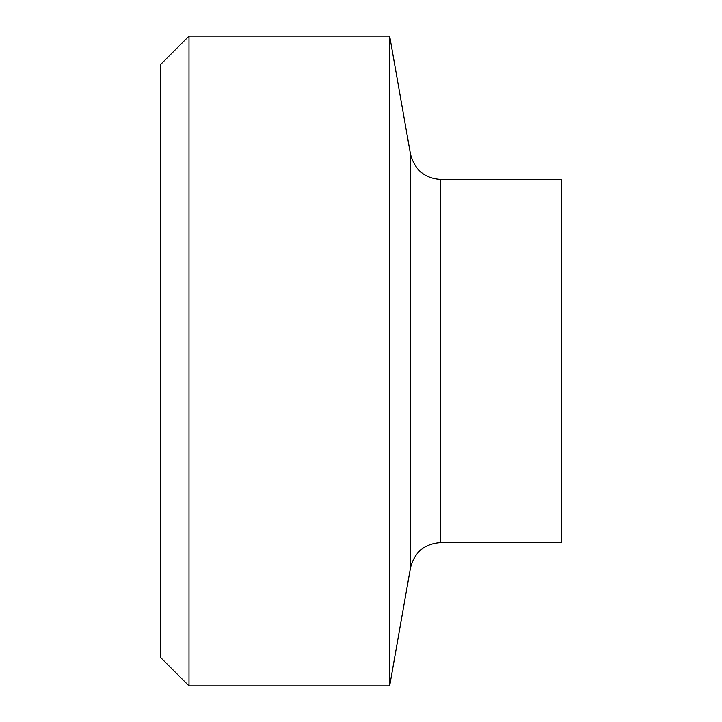 <?xml version="1.0" encoding="UTF-8"?>
<svg xmlns="http://www.w3.org/2000/svg" width="722" height="722" viewBox="0 0 722 722"><rect width="100%" height="100%" fill="white"/><g stroke="black" fill="none" stroke-linecap="round" stroke-linejoin="round"><path stroke-width="1.08" d="M188.993 36.1L160.329 64.763L160.329 657.237L188.993 685.9L188.993 36.1L389.663 36.1L389.663 685.9L188.993 685.9M440.6 179.435L440.6 542.565L561.671 542.565L561.671 179.435L440.6 179.435C424.888 178.478 414.843 170.049 410.484 154.165L389.663 36.1M410.484 154.165L410.484 567.835L389.663 685.9M440.6 542.565C424.581 543.666 414.545 552.086 410.484 567.835"/></g></svg>
